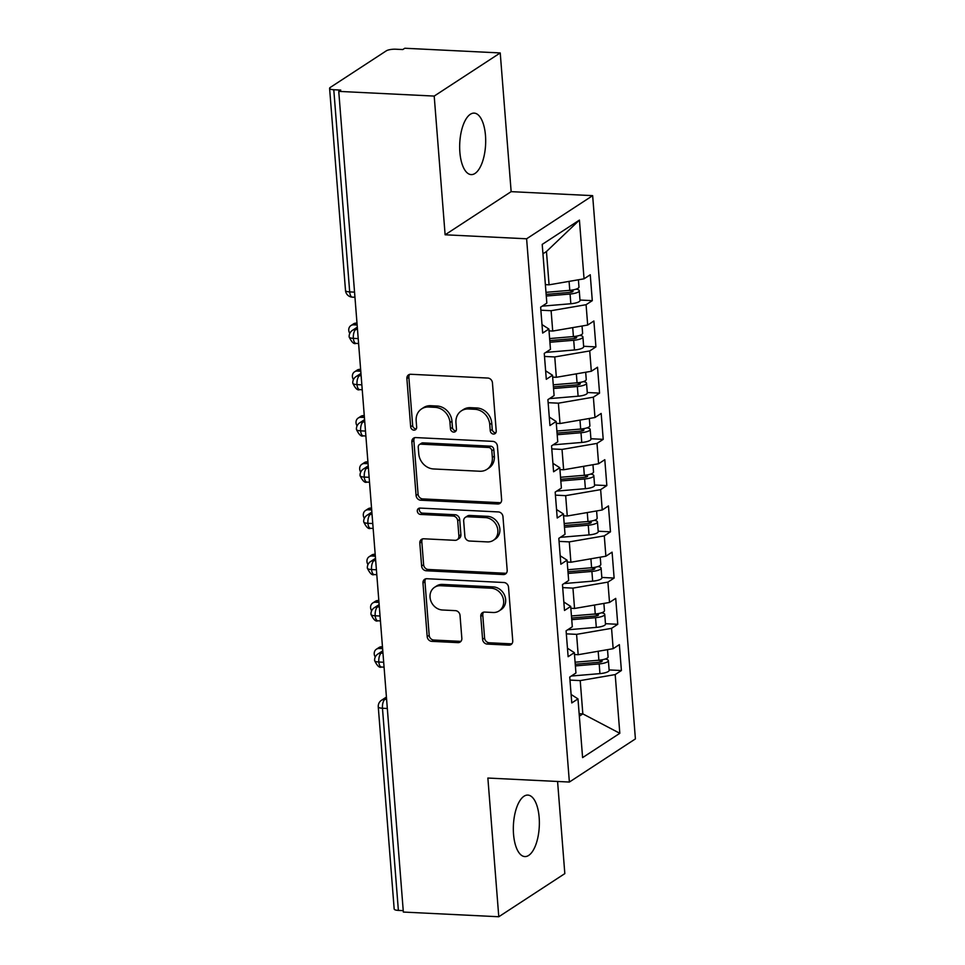 <?xml version="1.0" encoding="UTF-8"?>
<svg xmlns="http://www.w3.org/2000/svg" width="965" height="965" viewBox="0 0 965 965"><rect width="100%" height="100%" fill="white"/><g stroke="black" fill="none" stroke-linecap="round" stroke-linejoin="round"><path stroke-width="1.45" d="M493.489 434.057A3.305 2.871 -123.2 0 0 496.227 431.017L492.44 382.803A4.716 4.101 -123.2 0 0 487.795 378.051L410.8 374.275A4.716 4.101 -123.2 0 0 408.569 374.854A4.716 4.101 -123.2 0 0 406.88 378.594L410.668 426.82A3.305 2.871 -123.2 0 0 416.663 427.109L416.168 420.873A15.102 13.112 -123.2 0 1 421.596 408.895A15.102 13.112 -123.2 0 1 428.713 407.025L435.131 407.339A15.102 13.112 -123.2 0 1 449.967 422.537L450.45 428.774A3.305 2.871 -123.2 0 0 456.445 429.063L455.95 422.827A15.102 13.112 -123.2 0 1 461.379 410.849A15.102 13.112 -123.2 0 1 468.495 408.979L474.913 409.293A15.102 13.112 -123.2 0 1 489.75 424.491L490.244 430.728A3.305 2.871 -123.2 0 0 493.489 434.057M461.379 410.849L463.381 409.546A15.102 13.112 -123.2 0 1 470.498 407.676L476.915 407.99A15.102 13.112 -123.2 0 1 491.752 423.177L492.247 429.425A3.305 2.871 -123.2 0 0 495.877 432.742M409.679 374.372A4.716 4.101 -123.2 0 0 408.87 377.291L412.67 425.517A3.305 2.871 -123.2 0 0 416.313 428.822M421.596 408.895L423.599 407.592A15.102 13.112 -123.2 0 1 430.716 405.71L437.133 406.036A15.102 13.112 -123.2 0 1 451.97 421.223L452.452 427.471A3.305 2.871 -123.2 0 0 456.095 430.788M539.158 817.464A30.784 12.943 92.8 0 0 527.855 795.088A30.784 12.943 92.8 0 0 513.537 834.194A30.784 12.943 92.8 0 0 524.839 856.57A30.784 12.943 92.8 0 0 539.158 817.464M485.479 135.498A30.784 12.943 92.8 0 0 474.189 113.122A30.784 12.943 92.8 0 0 459.871 152.229A30.784 12.943 92.8 0 0 471.161 174.605A30.784 12.943 92.8 0 0 485.479 135.498M482.584 639.325A4.716 4.101 -123.2 0 0 487.216 644.077L508.82 645.139A4.716 4.101 -123.2 0 0 511.04 644.548A4.716 4.101 -123.2 0 0 512.741 640.808L508.531 587.251A4.716 4.101 -123.2 0 0 503.887 582.51L426.892 578.723A4.716 4.101 -123.2 0 0 424.66 579.302A4.716 4.101 -123.2 0 0 422.972 583.053L427.181 636.598A4.716 4.101 -123.2 0 0 431.813 641.351L457.917 642.63A4.716 4.101 -123.2 0 0 460.136 642.051A4.716 4.101 -123.2 0 0 461.837 638.299L460.028 615.381A4.716 4.101 -123.2 0 0 455.396 610.64L442.453 610.001A12.629 10.953 -123.2 0 1 430.764 600.688A12.629 10.953 -123.2 0 1 434.588 587.287A12.629 10.953 -123.2 0 1 440.547 585.719L491.233 588.216A12.629 10.953 -123.2 0 1 502.922 597.528A12.629 10.953 -123.2 0 1 499.098 610.929A12.629 10.953 -123.2 0 1 493.151 612.498L484.695 612.075A4.716 4.101 -123.2 0 0 482.476 612.666A4.716 4.101 -123.2 0 0 480.775 616.406L482.584 639.325L484.587 638.01A4.716 4.101 -123.2 0 0 489.219 642.762L510.823 643.824A4.716 4.101 -123.2 0 0 511.933 643.727M434.202 96.078L445.118 234.784L511.148 191.649L500.232 52.942L434.202 96.078L338.751 91.386L340.754 90.083L333.781 89.733L349.692 291.9L354.553 292.142M445.118 234.784L526.613 238.789L569.374 782.048L487.868 778.043L498.784 916.75L403.346 912.058L338.751 91.386M497.711 503.995A4.716 4.101 -123.2 0 0 499.93 503.404A4.716 4.101 -123.2 0 0 501.631 499.665L497.421 446.107A4.716 4.101 -123.2 0 0 492.777 441.367L415.782 437.579A4.716 4.101 -123.2 0 0 413.551 438.17A4.716 4.101 -123.2 0 0 411.862 441.91L416.072 495.455A4.716 4.101 -123.2 0 0 420.704 500.208L497.711 503.995L499.713 502.681A4.716 4.101 -123.2 0 0 500.823 502.584M502.97 516.685L507.18 570.231A4.716 4.101 -123.2 0 1 505.491 573.982A4.716 4.101 -123.2 0 1 503.26 574.561L426.265 570.773A4.716 4.101 -123.2 0 1 421.621 566.033L419.823 543.114A4.716 4.101 -123.2 0 1 421.524 539.375A4.716 4.101 -123.2 0 1 423.744 538.784L454.973 540.316A4.716 4.101 -123.2 0 0 457.193 539.737A4.716 4.101 -123.2 0 0 458.894 535.985L457.7 520.786A4.716 4.101 -123.2 0 0 453.068 516.034L420.547 514.442A3.305 2.871 -123.2 0 1 420.052 508.085L498.338 511.933A4.716 4.101 -123.2 0 1 502.97 516.685M526.613 238.789L592.655 195.654L635.404 738.913L569.374 782.048M579.422 220.092L584.054 278.813L549.073 284.82L546.455 251.527L579.422 220.092L542.209 244.398L546.829 303.119L540.629 307.172L542.668 333.07L548.868 329.017L550.472 349.354L544.26 353.407L546.299 379.305L552.511 375.252L554.103 395.59L547.903 399.643L549.941 425.541L556.142 421.488L557.746 441.825L551.546 445.878L553.584 471.776L559.784 467.723L561.389 488.061L555.177 492.114L557.215 518L563.427 513.959L565.02 534.296L558.819 538.349L560.858 564.236L567.058 560.183L568.662 580.532L562.462 584.585L564.501 610.471L570.701 606.418L572.305 626.768L566.093 630.821L568.132 656.707L574.344 652.654L575.936 673.003L569.736 677.056L571.775 702.942L577.975 698.889L571.111 694.462M580.001 300.043L592.293 300.646L590.254 274.76L584.054 278.813M592.293 300.646L586.081 304.699L587.685 325.048L552.716 331.055L549.013 330.874M583.632 346.278L595.924 346.881L593.885 320.995L587.685 325.048M595.924 346.881L589.724 350.934L591.328 371.272L556.347 377.291L552.656 377.11M587.275 392.514L599.567 393.117L597.528 367.231L591.328 371.272M599.567 393.117L593.366 397.17L594.971 417.507L559.99 423.526L556.286 423.346M590.918 438.749L603.209 439.352L601.171 413.454L594.971 417.507M603.209 439.352L596.997 443.405L598.602 463.743L563.632 469.762L559.929 469.581M594.549 484.985L606.84 485.588L604.802 459.69L598.602 463.743M606.84 485.588L600.64 489.641L602.244 509.978L567.263 515.998L563.572 515.817M598.191 531.22L610.483 531.824L608.445 505.925L602.244 509.978M610.483 531.824L604.283 535.877L605.887 556.214L570.906 562.233L567.203 562.052M601.834 577.456L614.126 578.059L612.087 552.161L605.887 556.214M614.126 578.059L607.914 582.112L609.518 602.45L574.549 608.469L570.846 608.288M605.465 623.692L617.757 624.295L615.718 598.396L609.518 602.45M617.757 624.295L611.557 628.348L613.161 648.685L578.18 654.704L574.489 654.523M609.108 669.927L621.4 670.53L619.361 644.632L613.161 648.685M621.4 670.53L615.2 674.583L619.82 733.303L582.595 757.609L577.975 698.889M574.344 652.654L567.468 648.227M579.145 713.702L582.836 713.883L580.218 680.59L569.977 680.084M615.2 674.583L580.218 680.59M579.338 716.175L582.836 713.883L619.82 733.303M570.701 606.418L563.825 601.991M578.18 654.704L576.587 634.355L566.334 633.848M611.557 628.348L576.587 634.355M567.058 560.183L560.195 555.756M574.549 608.469L572.945 588.119L562.692 587.613M607.914 582.112L572.945 588.119M563.427 513.959L556.552 509.52M570.906 562.233L569.302 541.884L559.061 541.377M604.283 535.877L569.302 541.884M559.784 467.723L552.909 463.284M567.263 515.998L565.671 495.648L555.418 495.142M600.64 489.641L565.671 495.648M556.142 421.488L549.278 417.049M563.632 469.762L562.028 449.413L551.775 448.918M596.997 443.405L562.028 449.413M552.511 375.252L545.635 370.813M559.99 423.526L558.385 403.177L548.144 402.682M593.366 397.17L558.385 403.177M548.868 329.017L541.992 324.578M556.347 377.291L554.754 356.941L544.501 356.447M589.724 350.934L554.754 356.941M500.232 52.942L404.793 48.25L402.791 49.553L395.819 49.215A7.213 1.906 -4.5 0 0 386.277 50.855L330.247 87.453A7.213 1.906 -4.5 0 0 329.596 88.346A7.213 1.906 -4.5 0 0 333.781 89.733M552.716 331.055L551.111 310.706L540.87 310.211M586.081 304.699L551.111 310.706M403.237 910.646L398.376 910.405A7.213 1.906 175.5 0 1 394.178 909.018L378.268 706.85A7.213 1.906 175.5 0 0 382.466 708.25L398.376 910.405M498.784 916.75L564.827 873.615L557.577 781.469M511.148 191.649L592.655 195.654M546.455 251.527L542.945 253.819M549.073 284.82L545.37 284.639M358.208 338.606L353.347 338.365A7.213 1.906 175.5 0 1 349.161 336.99A7.213 1.906 175.5 0 1 349.161 336.978A7.213 7.213 0 0 1 352.406 330.368A7.213 6.26 -123.2 0 1 355.808 329.475L357.496 329.56M361.851 384.842L356.99 384.601A7.213 1.906 175.5 0 1 352.804 383.226A7.213 1.906 175.5 0 1 352.792 383.202A7.213 7.213 0 0 1 356.049 376.603A7.213 6.26 -123.2 0 1 359.438 375.711L361.139 375.783M365.494 431.078L360.633 430.836A7.213 1.906 175.5 0 1 356.435 429.461A7.213 1.906 175.5 0 1 356.435 429.437A7.213 7.213 0 0 1 359.68 422.839A7.213 6.26 -123.2 0 1 363.081 421.946L364.77 422.019M369.125 477.313L364.263 477.072A7.213 1.906 175.5 0 1 360.078 475.697A7.213 1.906 175.5 0 1 360.078 475.673A7.213 7.213 0 0 1 363.322 469.074A7.213 6.26 -123.2 0 1 366.724 468.182L368.413 468.254M372.767 523.549L367.906 523.307A7.213 1.906 175.5 0 1 363.721 521.932A7.213 1.906 175.5 0 1 363.709 521.908A7.213 7.213 0 0 1 366.965 515.31A7.213 6.26 -123.2 0 1 370.355 514.405L372.056 514.49M376.41 569.784L371.549 569.543A7.213 1.906 175.5 0 1 367.351 568.168A7.213 1.906 175.5 0 1 367.351 568.144A7.213 7.213 0 0 1 370.596 561.546A7.213 6.26 -123.2 0 1 373.998 560.641L375.687 560.725M380.041 616.02L375.18 615.779A7.213 1.906 175.5 0 1 370.994 614.403A7.213 1.906 175.5 0 1 370.994 614.379A7.213 7.213 0 0 1 374.239 607.781A7.213 6.26 -123.2 0 1 377.641 606.876L379.329 606.961M383.684 662.255L378.823 662.014A7.213 1.906 175.5 0 1 374.637 660.639A7.213 1.906 175.5 0 1 374.625 660.615A7.213 7.213 0 0 1 377.882 654.017A7.213 6.26 -123.2 0 1 381.272 653.112L382.972 653.196M414.673 437.688A4.716 4.101 -123.2 0 0 413.864 440.607L418.074 494.152A4.716 4.101 -123.2 0 0 422.706 498.905L499.713 502.681M491.824 450.812A3.305 2.871 -123.2 0 0 488.58 447.483L420.981 444.165A3.305 2.871 -123.2 0 0 418.243 447.193L418.762 453.779A15.102 13.112 -123.2 0 0 433.587 468.966L479.798 471.246A15.102 13.112 -123.2 0 0 486.915 469.364A15.102 13.112 -123.2 0 0 492.343 457.386L491.824 450.812L493.827 449.509A3.305 2.871 -123.2 0 0 490.582 446.18L488.58 447.483M419.425 444.576L421.428 443.273A3.305 2.871 -123.2 0 1 422.984 442.863L490.582 446.18M486.915 469.364L488.917 468.061A15.102 13.112 -123.2 0 0 494.345 456.083L492.343 457.386M493.827 449.509L494.345 456.083M422.634 538.892A4.716 4.101 -123.2 0 0 421.826 541.799L423.623 564.718A4.716 4.101 -123.2 0 0 428.267 569.471L505.262 573.258A4.716 4.101 -123.2 0 0 506.384 573.15M457.193 539.737L459.195 538.422A4.716 4.101 -123.2 0 0 460.896 534.682L459.702 519.484A4.716 4.101 -123.2 0 0 455.058 514.731L422.549 513.139L420.547 514.442M419.654 508.097A3.305 2.871 -123.2 0 0 422.549 513.139M487.373 541.908A12.629 10.953 -123.2 0 0 493.332 540.34A12.629 10.953 -123.2 0 0 497.156 526.95A12.629 10.953 -123.2 0 0 485.467 517.626L467.603 516.757A4.716 4.101 -123.2 0 0 465.383 517.337A4.716 4.101 -123.2 0 0 463.683 521.076L464.877 536.287A4.716 4.101 -123.2 0 0 469.521 541.027L487.373 541.908M493.332 540.34L495.334 539.037A12.629 10.953 -123.2 0 0 499.158 525.635A12.629 10.953 -123.2 0 0 487.47 516.323L485.467 517.626M465.383 517.337L467.386 516.034A4.716 4.101 -123.2 0 1 469.605 515.443L487.47 516.323M483.586 612.184A4.716 4.101 -123.2 0 0 482.777 615.103L484.587 638.01M499.098 610.929L501.1 609.615A12.629 10.953 -123.2 0 0 504.924 596.213A12.629 10.953 -123.2 0 0 493.236 586.901L491.233 588.216M434.588 587.287L436.59 585.984A12.629 10.953 -123.2 0 1 442.537 584.416L493.236 586.901M425.77 578.819A4.716 4.101 -123.2 0 0 424.962 581.738L429.184 635.296A4.716 4.101 -123.2 0 0 433.816 640.036L459.907 641.327A4.716 4.101 -123.2 0 0 461.029 641.218M545.985 292.335L569.772 290.332A9.614 2.545 -4.5 0 0 578.107 288.233A9.614 2.545 -4.5 0 0 578.976 287.051L578.397 279.778M546.142 294.385L569.808 292.395A3.365 0.893 -4.5 0 0 572.728 291.659A3.365 0.893 -4.5 0 0 573.029 291.237A3.365 0.893 -4.5 0 0 571.099 290.598L571.22 292.19M546.274 296.026L570.074 294.036A9.614 2.545 -4.5 0 0 578.397 291.937A9.614 2.545 -4.5 0 0 579.265 290.755A9.614 2.545 -4.5 0 0 576.105 289.138M579.265 290.755L580.025 300.465A9.614 2.545 175.5 0 1 579.157 301.647A9.614 2.545 175.5 0 1 570.834 303.746L542.197 306.146M568.349 290.453L571.099 290.598M549.616 338.57L573.415 336.568A9.614 2.545 -4.5 0 0 581.738 334.469A9.614 2.545 -4.5 0 0 582.619 333.287L582.04 326.013M549.785 340.609L573.451 338.631A3.365 0.893 -4.5 0 0 576.37 337.895A3.365 0.893 -4.5 0 0 576.672 337.473A3.365 0.893 -4.5 0 0 574.73 336.833L574.863 338.425M549.905 342.261L573.705 340.271A9.614 2.545 -4.5 0 0 582.028 338.172A9.614 2.545 -4.5 0 0 582.908 336.99A9.614 2.545 -4.5 0 0 579.736 335.374M582.908 336.99L583.668 346.7A9.614 2.545 175.5 0 1 582.8 347.882A9.614 2.545 175.5 0 1 574.477 349.969L545.84 352.382M350.922 325.579L353.528 323.878A6.007 5.211 56.8 0 1 356.362 323.13L353.757 324.831A6.007 5.211 -123.2 0 0 350.922 325.579A6.007 5.211 -123.2 0 0 349.8 333.395M571.98 336.689L574.73 336.833M357.134 325L353.757 324.831M356.99 323.166L356.362 323.13M553.259 384.806L577.058 382.803A9.614 2.545 -4.5 0 0 585.381 380.705A9.614 2.545 -4.5 0 0 586.25 379.522L585.683 372.249M553.415 386.844L577.094 384.866A3.365 0.893 -4.5 0 0 580.001 384.13A3.365 0.893 -4.5 0 0 580.315 383.708A3.365 0.893 -4.5 0 0 578.373 383.057L578.493 384.661M553.548 388.497L577.347 386.507A9.614 2.545 -4.5 0 0 585.671 384.408A9.614 2.545 -4.5 0 0 586.539 383.226A9.614 2.545 -4.5 0 0 583.379 381.609M586.539 383.226L587.311 392.936A9.614 2.545 175.5 0 1 586.431 394.118A9.614 2.545 175.5 0 1 578.107 396.205L549.471 398.617M354.565 371.815L357.159 370.114A6.007 5.211 56.8 0 1 359.993 369.366L357.4 371.067A6.007 5.211 -123.2 0 0 354.565 371.815A6.007 5.211 -123.2 0 0 353.431 379.631M575.623 382.924L578.373 383.057M360.777 371.236L357.4 371.067M360.633 369.402L359.993 369.366M556.902 431.041L580.689 429.039A9.614 2.545 -4.5 0 0 589.024 426.94A9.614 2.545 -4.5 0 0 589.892 425.758L589.313 418.484M557.058 433.08L580.725 431.09A3.365 0.893 -4.5 0 0 583.644 430.366A3.365 0.893 -4.5 0 0 583.946 429.944A3.365 0.893 -4.5 0 0 582.016 429.292L582.136 430.897M557.191 434.733L580.99 432.73A9.614 2.545 -4.5 0 0 589.313 430.643A9.614 2.545 -4.5 0 0 590.182 429.461A9.614 2.545 -4.5 0 0 587.022 427.845M590.182 429.461L590.942 439.171A9.614 2.545 175.5 0 1 590.073 440.354A9.614 2.545 175.5 0 1 581.75 442.44L553.114 444.853M358.196 418.05L360.801 416.349A6.007 5.211 56.8 0 1 363.636 415.601L361.031 417.302A6.007 5.211 -123.2 0 0 358.196 418.05A6.007 5.211 -123.2 0 0 357.074 425.867M579.265 429.16L582.016 429.292M364.42 417.471L361.031 417.302M364.275 415.638L363.636 415.601M560.532 477.277L584.332 475.275A9.614 2.545 -4.5 0 0 592.655 473.176A9.614 2.545 -4.5 0 0 593.535 471.994L592.956 464.72M560.701 479.316L584.368 477.325A3.365 0.893 -4.5 0 0 587.287 476.601A3.365 0.893 -4.5 0 0 587.589 476.179A3.365 0.893 -4.5 0 0 585.646 475.528L585.779 477.132M560.822 480.968L584.621 478.966A9.614 2.545 -4.5 0 0 592.944 476.879A9.614 2.545 -4.5 0 0 593.825 475.697A9.614 2.545 -4.5 0 0 590.652 474.08M593.825 475.697L594.585 485.407A9.614 2.545 175.5 0 1 593.716 486.589A9.614 2.545 175.5 0 1 585.393 488.676L556.757 491.089M361.839 464.286L364.444 462.585A6.007 5.211 56.8 0 1 367.279 461.837L364.673 463.538A6.007 5.211 -123.2 0 0 361.839 464.286A6.007 5.211 -123.2 0 0 360.717 472.102M582.896 475.395L585.646 475.528M368.051 463.707L364.673 463.538M367.906 461.873L367.279 461.837M564.175 523.513L587.975 521.51A9.614 2.545 -4.5 0 0 596.298 519.411A9.614 2.545 -4.5 0 0 597.166 518.229L596.599 510.955M564.332 525.551L588.011 523.561A3.365 0.893 -4.5 0 0 590.918 522.837A3.365 0.893 -4.5 0 0 591.231 522.415A3.365 0.893 -4.5 0 0 589.289 521.763L589.41 523.368M564.465 527.204L588.264 525.201A9.614 2.545 -4.5 0 0 596.587 523.114A9.614 2.545 -4.5 0 0 597.456 521.932A9.614 2.545 -4.5 0 0 594.295 520.316M597.456 521.932L598.228 531.631A9.614 2.545 175.5 0 1 597.347 532.825A9.614 2.545 175.5 0 1 589.024 534.912L560.388 537.324M365.482 510.521L368.075 508.82A6.007 5.211 56.8 0 1 370.91 508.072L368.316 509.773A6.007 5.211 -123.2 0 0 365.482 510.521A6.007 5.211 -123.2 0 0 364.348 518.338M586.539 521.631L589.289 521.763M371.694 509.942L368.316 509.773M371.549 508.109L370.91 508.072M567.818 569.736L591.605 567.746A9.614 2.545 -4.5 0 0 599.941 565.647A9.614 2.545 -4.5 0 0 600.809 564.465L600.23 557.191M567.975 571.787L591.642 569.796A3.365 0.893 -4.5 0 0 594.561 569.073A3.365 0.893 -4.5 0 0 594.862 568.65A3.365 0.893 -4.5 0 0 592.932 567.999L593.053 569.603M568.108 573.439L591.895 571.437A9.614 2.545 -4.5 0 0 600.23 569.35A9.614 2.545 -4.5 0 0 601.099 568.168A9.614 2.545 -4.5 0 0 597.938 566.552M601.099 568.168L601.858 577.866A9.614 2.545 175.5 0 1 600.99 579.06A9.614 2.545 175.5 0 1 592.667 581.147L564.03 583.56M369.113 556.757L371.718 555.056A6.007 5.211 56.8 0 1 374.553 554.308L371.947 556.009A6.007 5.211 -123.2 0 0 369.113 556.757A6.007 5.211 -123.2 0 0 367.991 564.573M590.182 567.866L592.932 567.999M375.337 556.178L371.947 556.009M375.192 554.344L374.553 554.308M571.449 615.972L595.248 613.981A9.614 2.545 -4.5 0 0 603.571 611.882A9.614 2.545 -4.5 0 0 604.452 610.7L603.873 603.427M571.618 618.022L595.284 616.032A3.365 0.893 -4.5 0 0 598.204 615.296A3.365 0.893 -4.5 0 0 598.505 614.886A3.365 0.893 -4.5 0 0 596.563 614.235L596.696 615.827M571.738 619.675L595.538 617.672A9.614 2.545 -4.5 0 0 603.861 615.586A9.614 2.545 -4.5 0 0 604.741 614.391A9.614 2.545 -4.5 0 0 601.569 612.787M604.741 614.391L605.501 624.102A9.614 2.545 175.5 0 1 604.633 625.284A9.614 2.545 175.5 0 1 596.31 627.383L567.673 629.795M372.755 602.992L375.361 601.292A6.007 5.211 56.8 0 1 378.196 600.544L375.59 602.244A6.007 5.211 -123.2 0 0 372.755 602.992A6.007 5.211 -123.2 0 0 371.634 610.797M593.813 614.102L596.563 614.235M378.968 602.413L375.59 602.244M378.823 600.568L378.196 600.544M575.092 662.207L598.891 660.217A9.614 2.545 -4.5 0 0 607.214 658.118A9.614 2.545 -4.5 0 0 608.083 656.936L607.516 649.662M575.249 664.258L598.927 662.267A3.365 0.893 -4.5 0 0 601.834 661.532A3.365 0.893 -4.5 0 0 602.148 661.122A3.365 0.893 -4.5 0 0 600.206 660.47L600.327 662.062M575.381 665.91L599.181 663.908A9.614 2.545 -4.5 0 0 607.504 661.821A9.614 2.545 -4.5 0 0 608.372 660.627A9.614 2.545 -4.5 0 0 605.212 659.023M608.372 660.627L609.144 670.337A9.614 2.545 175.5 0 1 608.264 671.519A9.614 2.545 175.5 0 1 599.941 673.618L571.304 676.031M376.398 649.228L378.992 647.527A6.007 5.211 56.8 0 1 381.826 646.779L379.233 648.48A6.007 5.211 -123.2 0 0 376.398 649.228A6.007 5.211 -123.2 0 0 375.264 657.032M597.456 660.337L600.206 660.47M382.61 648.649L379.233 648.48M382.466 646.803L381.826 646.779M329.596 88.346L345.506 290.501A7.213 1.906 -4.5 0 0 349.692 291.9A7.213 3.04 92.8 0 0 352.346 297.148L354.963 297.268M387.327 708.491L382.466 708.25A7.213 3.04 92.8 0 1 384.914 699.348L386.603 699.432M357.412 328.426L355.808 329.475A7.213 3.04 92.8 0 0 353.347 338.365A7.213 3.04 92.8 0 0 355.976 343.383C353.998 344.421 351.73 342.286 349.161 336.99M361.043 374.661L359.438 375.711A7.213 3.04 92.8 0 0 356.99 384.601A7.213 3.04 92.8 0 0 359.619 389.619C357.641 390.656 355.361 388.521 352.804 383.226M364.686 420.897L363.081 421.946A7.213 3.04 92.8 0 0 360.633 430.836A7.213 3.04 92.8 0 0 363.25 435.854C361.272 436.892 359.004 434.757 356.435 429.461M368.328 467.132L366.724 468.182A7.213 3.04 92.8 0 0 364.263 477.072A7.213 3.04 92.8 0 0 366.893 482.09C364.915 483.127 362.647 480.992 360.078 475.697M371.959 513.368L370.355 514.405A7.213 3.04 92.8 0 0 367.906 523.307A7.213 3.04 92.8 0 0 370.536 528.325C368.558 529.363 366.278 527.228 363.721 521.932M375.602 559.604L373.998 560.641A7.213 3.04 92.8 0 0 371.549 569.543A7.213 3.04 92.8 0 0 374.167 574.561C372.188 575.598 369.921 573.463 367.351 568.168M379.245 605.839L377.641 606.876A7.213 3.04 92.8 0 0 375.18 615.779A7.213 3.04 92.8 0 0 377.81 620.797C375.831 621.834 373.564 619.699 370.994 614.403M382.876 652.063L381.272 653.112A7.213 3.04 92.8 0 0 378.823 662.014A7.213 3.04 92.8 0 0 381.452 667.032C379.474 668.07 377.194 665.934 374.637 660.639M386.519 698.298L384.914 699.348A7.213 6.26 -123.2 0 0 381.513 700.252A7.213 7.213 0 0 0 378.268 706.85M491.752 423.177L489.75 424.491M476.915 407.99L474.913 409.293M470.498 407.676L468.495 408.979M452.452 427.471L450.45 428.774M451.97 421.223L449.967 422.537M437.133 406.036L435.131 407.339M430.716 405.71L428.713 407.025M412.67 425.517L410.668 426.82M408.87 377.291L406.88 378.594M492.247 429.425L490.244 430.728M422.706 498.905L420.704 500.208M418.074 494.152L416.072 495.455M413.864 440.607L411.862 441.91M422.984 442.863L420.981 444.165M505.262 573.258L503.26 574.561M428.267 569.471L426.265 570.773M423.623 564.718L421.621 566.033M421.826 541.799L419.823 543.114M460.896 534.682L458.894 535.985M459.702 519.484L457.7 520.786M455.058 514.731L453.068 516.034M469.605 515.443L467.603 516.757M482.777 615.103L480.775 616.406M442.537 584.416L440.547 585.719M459.907 641.327L457.917 642.63M433.816 640.036L431.813 641.351M429.184 635.296L427.181 636.598M424.962 581.738L422.972 583.053M510.823 643.824L508.82 645.139M489.219 642.762L487.216 644.077M570.074 294.036L570.834 303.746M569.073 281.382L569.772 290.332M573.705 340.271L574.477 349.969M572.715 327.618L573.415 336.568M577.347 386.507L578.107 396.205M576.346 373.853L577.058 382.803M580.99 432.73L581.75 442.44M579.989 420.089L580.689 429.039M584.621 478.966L585.393 488.676M583.632 466.324L584.332 475.275M588.264 525.201L589.024 534.912M587.263 512.56L587.975 521.51M591.895 571.437L592.667 581.147M590.906 558.795L591.605 567.746M595.538 617.672L596.31 627.383M594.549 605.031L595.248 613.981M599.181 663.908L599.941 673.618M598.179 651.266L598.891 660.217M357.315 327.159L352.406 330.368M345.506 290.501A7.213 7.213 0 0 0 352.346 297.148M360.946 373.395L356.049 376.603M358.594 343.516L355.976 343.383M364.589 419.63L359.68 422.839M362.237 389.739L359.619 389.619M368.232 465.866L363.322 469.074M365.88 435.975L363.25 435.854M371.863 512.101L366.965 515.31M369.511 482.211L366.893 482.09M375.506 558.337L370.596 561.546M373.153 528.446L370.536 528.325M379.149 604.572L374.239 607.781M376.796 574.682L374.167 574.561M382.779 650.808L377.882 654.017M380.427 620.917L377.81 620.797M386.422 697.044L381.513 700.252M384.07 667.153L381.452 667.032"/></g></svg>
